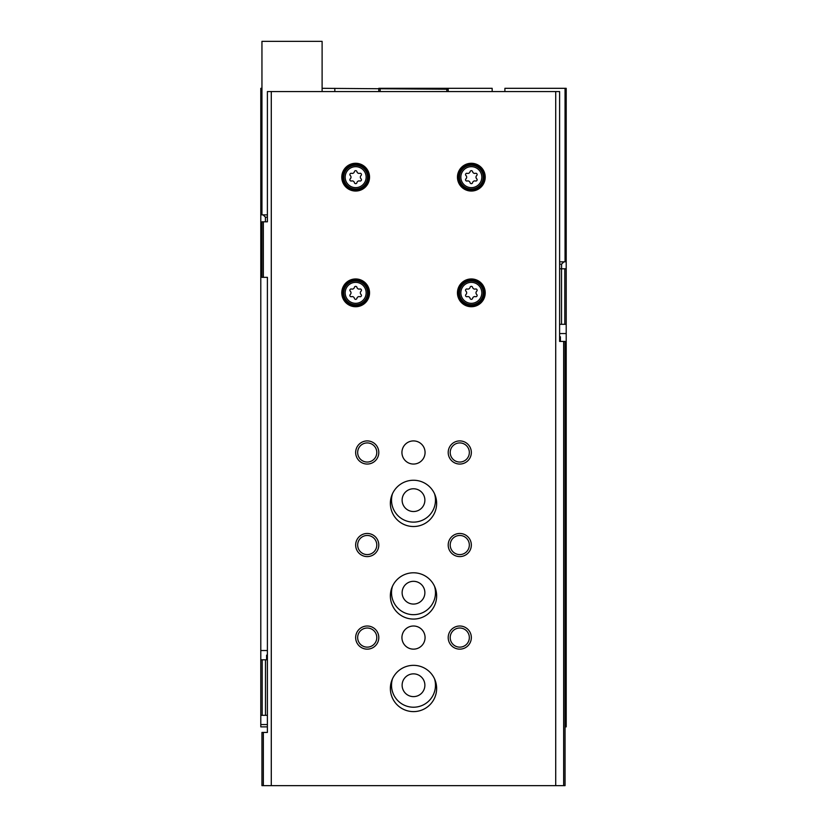 <?xml version="1.0" encoding="UTF-8"?>
<svg xmlns="http://www.w3.org/2000/svg" width="827" height="827" viewBox="0 0 827 827"><rect width="100%" height="100%" fill="white"/><g stroke="black" fill="none" stroke-linecap="round" stroke-linejoin="round"><path stroke-width="1.24" d="M267.4 726.881L260.794 726.881L260.794 715.314L262.19 715.314L262.19 659.791L260.794 659.791L260.794 715.314M559.6 333.56L566.206 333.56L566.206 726.881L565.048 726.881M492.168 91.559L492.168 88.313L448.203 88.313L448.203 89.244L322.106 88.313M448.203 88.313L378.797 88.313M260.794 659.791L260.794 88.313L261.952 88.313M566.206 268.785L566.206 324.308L564.81 324.308L564.81 268.785L566.206 268.785L566.206 88.313L504.894 88.313L504.894 91.559M267.4 659.791L265.488 659.791L265.488 715.314L262.19 715.314M267.4 715.314L265.488 715.314M262.19 659.791L265.488 659.791M566.206 333.56L566.206 324.308M564.81 268.785L561.512 268.785L561.512 324.308L564.81 324.308M559.6 324.308L561.512 324.308M559.6 268.785L561.512 268.785M334.832 88.313L334.832 91.559M378.797 91.559L378.797 89.244M448.203 91.559L448.203 89.244M446.818 91.559L446.818 89.244M434.516 493.709A21.978 21.978 0 0 1 413.5 522.126A21.978 21.978 0 0 1 392.484 493.709M434.516 586.25A21.978 21.978 0 0 1 413.5 614.668A21.978 21.978 0 0 1 392.484 586.25M434.516 678.802A21.978 21.978 0 0 1 413.5 707.219A21.978 21.978 0 0 1 392.484 678.802M380.182 91.559L380.182 89.244M413.5 673.86A11.371 11.371 0 0 1 423.352 690.927A11.371 11.371 0 0 1 403.648 690.927A11.371 11.371 0 0 1 413.5 673.86M413.5 581.319A11.371 11.371 0 0 1 423.352 598.376A11.371 11.371 0 0 1 403.648 598.376A11.371 11.371 0 0 1 413.5 581.319M413.5 488.767A11.371 11.371 0 0 1 423.352 505.835A11.371 11.371 0 0 1 403.648 505.835A11.371 11.371 0 0 1 413.5 488.767M266.583 659.791L266.583 655.16L267.4 655.16M563.652 341.427L563.652 785.65L565.048 785.65L565.048 341.427L559.6 341.427L559.6 91.559L267.4 91.559L267.4 221.812L265.426 221.812L265.426 217.191L263.11 214.875M555.713 91.559L555.713 785.65L261.952 785.65L261.952 732.433L263.348 732.433L263.348 785.65M563.652 785.65L555.713 785.65M261.952 221.812L261.952 277.345L263.348 277.345L263.348 221.812L261.952 221.812M263.348 277.345L267.4 277.345L267.4 732.433L263.348 732.433M271.287 91.559L271.287 785.65M263.348 221.812L267.4 221.812M355.662 278.957A13.883 13.883 0 0 1 367.684 299.787A13.883 13.883 0 0 1 343.639 299.787A13.883 13.883 0 0 1 355.662 278.957M355.662 163.281A13.883 13.883 0 0 1 367.684 184.101A13.883 13.883 0 0 1 343.639 184.101A13.883 13.883 0 0 1 355.662 163.281M471.338 163.281A13.883 13.883 0 0 1 483.361 184.101A13.883 13.883 0 0 1 459.316 184.101A13.883 13.883 0 0 1 471.338 163.281M471.338 278.957A13.883 13.883 0 0 1 483.361 299.787A13.883 13.883 0 0 1 459.316 299.787A13.883 13.883 0 0 1 471.338 278.957M413.5 572.791A23.135 23.135 0 0 1 433.534 607.504A23.135 23.135 0 0 1 393.466 607.504A23.135 23.135 0 0 1 413.5 572.791M413.5 480.249A23.135 23.135 0 0 1 433.534 514.952A23.135 23.135 0 0 1 393.466 514.952A23.135 23.135 0 0 1 413.5 480.249M413.5 665.342A23.135 23.135 0 0 1 433.534 700.045A23.135 23.135 0 0 1 393.466 700.045A23.135 23.135 0 0 1 413.5 665.342M413.5 440.915A11.568 11.568 0 0 1 423.517 458.272A11.568 11.568 0 0 1 403.483 458.272A11.568 11.568 0 0 1 413.5 440.915M413.5 626.008A11.568 11.568 0 0 1 423.517 643.365A11.568 11.568 0 0 1 403.483 643.365A11.568 11.568 0 0 1 413.5 626.008M367.229 626.008A11.568 11.568 0 0 1 377.246 643.365A11.568 11.568 0 0 1 357.212 643.365A11.568 11.568 0 0 1 367.229 626.008M367.229 533.467A11.568 11.568 0 0 1 377.246 550.813A11.568 11.568 0 0 1 357.212 550.813A11.568 11.568 0 0 1 367.229 533.467M367.229 440.915A11.568 11.568 0 0 1 377.246 458.272A11.568 11.568 0 0 1 357.212 458.272A11.568 11.568 0 0 1 367.229 440.915M459.771 533.467A11.568 11.568 0 0 1 469.788 550.813A11.568 11.568 0 0 1 449.754 550.813A11.568 11.568 0 0 1 459.771 533.467M459.771 440.915A11.568 11.568 0 0 1 469.788 458.272A11.568 11.568 0 0 1 449.754 458.272A11.568 11.568 0 0 1 459.771 440.915M459.771 626.008A11.568 11.568 0 0 1 469.788 643.365A11.568 11.568 0 0 1 449.754 643.365A11.568 11.568 0 0 1 459.771 626.008M559.6 341.427L560.417 341.427L560.417 336.806L559.6 336.806M459.771 628.013A9.562 9.562 0 0 1 468.051 642.362A9.562 9.562 0 0 1 451.49 642.362A9.562 9.562 0 0 1 459.771 628.013M459.771 442.921A9.562 9.562 0 0 1 468.051 457.269A9.562 9.562 0 0 1 451.49 457.269A9.562 9.562 0 0 1 459.771 442.921M459.771 535.462A9.562 9.562 0 0 1 468.051 549.81A9.562 9.562 0 0 1 451.49 549.81A9.562 9.562 0 0 1 459.771 535.462M367.229 442.921A9.562 9.562 0 0 1 375.51 457.269A9.562 9.562 0 0 1 358.949 457.269A9.562 9.562 0 0 1 367.229 442.921M367.229 535.462A9.562 9.562 0 0 1 375.51 549.81A9.562 9.562 0 0 1 358.949 549.81A9.562 9.562 0 0 1 367.229 535.462M367.229 628.013A9.562 9.562 0 0 1 375.51 642.362A9.562 9.562 0 0 1 358.949 642.362A9.562 9.562 0 0 1 367.229 628.013M471.338 280.115A12.725 12.725 0 0 1 482.358 299.209A12.725 12.725 0 0 1 460.319 299.209A12.725 12.725 0 0 1 471.338 280.115M467.224 289.016A2.264 2.264 0 0 0 470.077 287.362A1.292 1.292 0 0 1 472.599 287.362A2.264 2.264 0 0 0 475.463 289.016A1.292 1.292 0 0 1 476.714 291.197A2.264 2.264 0 0 0 476.714 294.495A1.292 1.292 0 0 1 475.463 296.676A2.264 2.264 0 0 0 472.599 298.33A1.292 1.292 0 0 1 470.077 298.33A2.264 2.264 0 0 0 467.224 296.676A1.292 1.292 0 0 1 465.963 294.495A2.264 2.264 0 0 0 465.963 291.197A1.292 1.292 0 0 1 467.224 289.016M471.338 164.439A12.725 12.725 0 0 1 482.358 183.522A12.725 12.725 0 0 1 460.319 183.522A12.725 12.725 0 0 1 471.338 164.439M467.224 173.329A2.264 2.264 0 0 0 470.077 171.675A1.292 1.292 0 0 1 472.599 171.675A2.264 2.264 0 0 0 475.463 173.329A1.292 1.292 0 0 1 476.714 175.51A2.264 2.264 0 0 0 476.714 178.808A1.292 1.292 0 0 1 475.463 180.989A2.264 2.264 0 0 0 472.599 182.643A1.292 1.292 0 0 1 470.077 182.643A2.264 2.264 0 0 0 467.224 180.989A1.292 1.292 0 0 1 465.963 178.808A2.264 2.264 0 0 0 465.963 175.51A1.292 1.292 0 0 1 467.224 173.329M355.662 164.439A12.725 12.725 0 0 1 366.681 183.522A12.725 12.725 0 0 1 344.642 183.522A12.725 12.725 0 0 1 355.662 164.439M351.537 173.329A2.264 2.264 0 0 0 354.401 171.675A1.292 1.292 0 0 1 356.923 171.675A2.264 2.264 0 0 0 359.776 173.329A1.292 1.292 0 0 1 361.037 175.51A2.264 2.264 0 0 0 361.037 178.808A1.292 1.292 0 0 1 359.776 180.989A2.264 2.264 0 0 0 356.923 182.643A1.292 1.292 0 0 1 354.401 182.643A2.264 2.264 0 0 0 351.537 180.989A1.292 1.292 0 0 1 350.286 178.808A2.264 2.264 0 0 0 350.286 175.51A1.292 1.292 0 0 1 351.537 173.329M355.662 280.115A12.725 12.725 0 0 1 366.681 299.209A12.725 12.725 0 0 1 344.642 299.209A12.725 12.725 0 0 1 355.662 280.115M351.537 289.016A2.264 2.264 0 0 0 354.401 287.362A1.292 1.292 0 0 1 356.923 287.362A2.264 2.264 0 0 0 359.776 289.016A1.292 1.292 0 0 1 361.037 291.197A2.264 2.264 0 0 0 361.037 294.495A1.292 1.292 0 0 1 359.776 296.676A2.264 2.264 0 0 0 356.923 298.33A1.292 1.292 0 0 1 354.401 298.33A2.264 2.264 0 0 0 351.537 296.676A1.292 1.292 0 0 1 350.286 294.495A2.264 2.264 0 0 0 350.286 291.197A1.292 1.292 0 0 1 351.537 289.016M322.106 91.559L322.106 41.35L261.952 41.35L261.952 214.875L267.4 214.875M565.048 88.313L565.048 261.839L559.6 261.839M565.048 259.523L566.206 259.523M267.4 650.529L260.794 650.529M267.4 724.566L260.794 724.566M471.338 280.984A11.867 11.867 0 0 1 481.614 298.774A11.867 11.867 0 0 1 461.063 298.774A11.867 11.867 0 0 1 471.338 280.984M471.338 282.358A10.482 10.482 0 0 1 480.415 298.082A10.482 10.482 0 0 1 462.262 298.082A10.482 10.482 0 0 1 471.338 282.358M471.338 165.297A11.867 11.867 0 0 1 481.614 183.098A11.867 11.867 0 0 1 461.063 183.098A11.867 11.867 0 0 1 471.338 165.297M471.338 166.682A10.482 10.482 0 0 1 480.415 182.405A10.482 10.482 0 0 1 462.262 182.405A10.482 10.482 0 0 1 471.338 166.682M355.662 165.297A11.867 11.867 0 0 1 365.937 183.098A11.867 11.867 0 0 1 345.386 183.098A11.867 11.867 0 0 1 355.662 165.297M355.662 166.682A10.482 10.482 0 0 1 364.738 182.405A10.482 10.482 0 0 1 346.585 182.405A10.482 10.482 0 0 1 355.662 166.682M355.662 280.984A11.867 11.867 0 0 1 365.937 298.774A11.867 11.867 0 0 1 345.386 298.774A11.867 11.867 0 0 1 355.662 280.984M355.662 282.358A10.482 10.482 0 0 1 364.738 298.082A10.482 10.482 0 0 1 346.585 298.082A10.482 10.482 0 0 1 355.662 282.358M267.4 217.191L265.426 217.191M561.574 268.785L561.574 264.154L559.6 264.154M561.574 264.154L563.89 261.839"/></g></svg>
